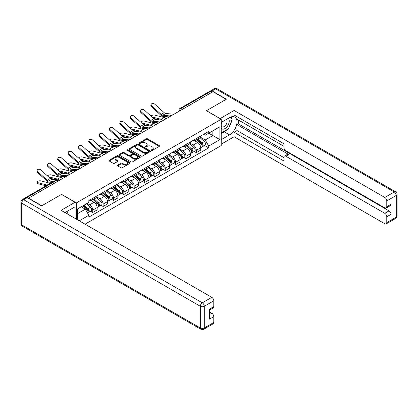 <?xml version="1.0" encoding="UTF-8"?>
<svg xmlns="http://www.w3.org/2000/svg" width="418" height="418" viewBox="0 0 418 418"><rect width="100%" height="100%" fill="white"/><g stroke="black" fill="none" stroke-linecap="round" stroke-linejoin="round"><path stroke-width="0.63" d="M151.462 150.37A0.643 0.371 0 0 0 152.377 150.37L159.3 146.373A0.92 0.533 0 0 0 159.566 145.997A0.92 0.533 0 0 0 159.3 145.621L147.57 138.849A0.92 0.533 0 0 0 146.263 138.849L139.34 142.846A0.643 0.371 0 0 0 139.152 143.108A0.643 0.371 0 0 0 139.34 143.374A0.643 0.371 0 0 0 140.255 143.374L141.148 142.857A2.947 1.703 0 0 1 145.323 142.857L146.3 143.421A2.947 1.703 0 0 1 147.162 144.623A2.947 1.703 0 0 1 146.3 145.825L145.401 146.342A0.643 0.371 0 0 0 145.213 146.608A0.643 0.371 0 0 0 145.401 146.87A0.643 0.371 0 0 0 146.316 146.87L147.209 146.352A2.947 1.703 0 0 1 151.379 146.352L152.356 146.917A2.947 1.703 0 0 1 153.223 148.124A2.947 1.703 0 0 1 152.356 149.325L151.462 149.843A0.643 0.371 0 0 0 151.274 150.104A0.643 0.371 0 0 0 151.462 150.37L151.462 149.843M117.657 165.11A0.92 0.533 0 0 0 117.39 165.486A0.92 0.533 0 0 0 117.657 165.862L120.948 167.759A0.92 0.533 0 0 0 122.255 167.759L129.941 163.323A0.92 0.533 0 0 0 130.212 162.947A0.92 0.533 0 0 0 129.941 162.571L118.21 155.799A0.92 0.533 0 0 0 116.909 155.799L109.218 160.235A0.92 0.533 0 0 0 108.952 160.611A0.92 0.533 0 0 0 109.218 160.987L113.194 163.281A0.92 0.533 0 0 0 114.501 163.281L117.787 161.385A0.92 0.533 0 0 0 118.059 161.008A0.92 0.533 0 0 0 117.787 160.632L115.817 159.493A2.466 1.421 0 0 1 115.096 158.485A2.466 1.421 0 0 1 116.617 157.173A2.466 1.421 0 0 1 119.302 157.481L127.025 161.938A2.466 1.421 0 0 1 127.746 162.947A2.466 1.421 0 0 1 126.226 164.258A2.466 1.421 0 0 1 123.54 163.95L122.255 163.208A0.92 0.533 0 0 0 120.948 163.208L117.657 165.11L117.657 165.862L120.948 163.976L120.948 163.208M76.358 202.908L61.556 194.36L41.774 205.781L28.565 198.153L212.981 91.678L226.195 99.306L206.408 110.728L221.216 119.276L76.358 202.908L76.358 219.157M141.216 156.06A0.92 0.533 0 0 0 142.517 156.06L150.208 151.619A0.92 0.533 0 0 0 150.48 151.243A0.92 0.533 0 0 0 150.208 150.867L138.478 144.095A0.92 0.533 0 0 0 137.177 144.095L129.486 148.536A0.92 0.533 0 0 0 129.214 148.912A0.92 0.533 0 0 0 129.486 149.289L141.216 156.06M127.495 150.511A0.643 0.371 0 0 1 128.148 150.6L128.148 149.832L140.077 156.719A0.92 0.533 0 0 1 140.344 157.095A0.92 0.533 0 0 1 140.077 157.471L132.386 161.912A0.92 0.533 0 0 1 131.085 161.912L119.355 155.141L119.355 154.388A0.92 0.533 0 0 0 119.083 154.764A0.92 0.533 0 0 0 119.355 155.141M119.355 154.388L122.646 152.486A0.92 0.533 0 0 1 123.947 152.486L128.702 155.235A0.92 0.533 0 0 0 130.008 155.235L132.192 153.97A0.92 0.533 0 0 0 132.459 153.594A0.92 0.533 0 0 0 132.192 153.218L127.239 150.36A0.643 0.371 0 0 1 127.051 150.099A0.643 0.371 0 0 1 127.448 149.754A0.643 0.371 0 0 1 128.148 149.832M85.058 224.179L221.216 145.569L221.216 119.276M25.822 197.557A1.876 1.082 -120 0 0 25.566 197.641A1.876 1.082 -120 0 0 25.367 197.819M182.248 109.427L180.853 108.617A1.876 1.082 60 0 0 179.912 108.528L209.988 91.166A1.876 1.082 60 0 1 210.923 91.26L180.853 108.617A1.876 1.082 120 0 0 179.526 110.922L179.526 110.995M212.318 92.064L210.923 91.26M196.319 138.551A4.321 2.492 60 0 1 195.425 140.49L199.809 137.961A4.321 2.492 -120 0 0 200.703 136.022M190.101 143.202L193.268 145.03A4.321 2.492 60 0 1 196.319 150.318L200.703 147.789A4.321 2.492 -120 0 0 197.646 142.501L194.511 140.694M200.703 147.789L200.703 150.13L196.319 152.659L194.218 151.447M195.425 140.49A4.321 2.492 60 0 1 193.299 140.296M196.319 150.318L196.319 152.659M185.963 144.534A4.321 2.492 60 0 1 185.069 146.472L189.453 143.944A4.321 2.492 -120 0 0 190.347 142.005M183.863 157.424L185.963 158.636L190.347 156.107L190.347 153.772A4.321 2.492 -120 0 0 187.29 148.479L184.155 146.671M185.069 146.472A4.321 2.492 60 0 1 182.943 146.279M179.745 149.184L182.912 151.008A4.321 2.492 60 0 1 185.963 156.301L185.963 158.636M175.607 150.511A4.321 2.492 60 0 1 174.714 152.45L179.097 149.921A4.321 2.492 -120 0 0 179.991 147.982M173.507 163.401L175.607 164.619L179.991 162.085L179.991 159.749A4.321 2.492 -120 0 0 176.934 154.461L173.799 152.648M174.714 152.45A4.321 2.492 60 0 1 172.587 152.256M169.389 155.162L172.556 156.99A4.321 2.492 60 0 1 175.607 162.278L175.607 164.619M165.251 156.489A4.321 2.492 60 0 1 164.358 158.427L168.736 155.898A4.321 2.492 -120 0 0 169.635 153.96M163.151 169.384L165.251 170.596L169.635 168.067L169.635 165.727A4.321 2.492 -120 0 0 166.578 160.439L163.443 158.626M164.358 158.427A4.321 2.492 60 0 1 162.231 158.234M159.033 161.139L162.2 162.968A4.321 2.492 60 0 1 165.251 168.255L165.251 170.596M154.895 162.471A4.321 2.492 60 0 1 154.002 164.41L158.38 161.881A4.321 2.492 -120 0 0 159.279 159.942M152.795 175.361L154.895 176.574L159.279 174.045L159.279 171.709A4.321 2.492 -120 0 0 156.222 166.416L153.087 164.608M154.002 164.41A4.321 2.492 60 0 1 151.875 164.217M148.677 167.122L151.844 168.945A4.321 2.492 60 0 1 154.895 174.238L154.895 176.574M144.539 168.449A4.321 2.492 60 0 1 143.646 170.387L148.024 167.858A4.321 2.492 -120 0 0 148.923 165.92M142.439 181.339L144.539 182.556L148.923 180.022L148.923 177.687A4.321 2.492 -120 0 0 145.866 172.399L142.731 170.586M143.646 170.387A4.321 2.492 60 0 1 141.519 170.194M138.321 173.099L141.488 174.928A4.321 2.492 60 0 1 144.539 180.215L144.539 182.556M134.183 174.426A4.321 2.492 60 0 1 133.29 176.365L137.668 173.836A4.321 2.492 -120 0 0 138.562 171.897M132.083 187.321L134.183 188.534L138.567 186.005L138.567 183.664A4.321 2.492 -120 0 0 135.51 178.376L132.375 176.563M133.29 176.365A4.321 2.492 60 0 1 131.163 176.171M127.965 179.076L131.127 180.905A4.321 2.492 60 0 1 134.183 186.193L134.183 188.534M123.827 180.409A4.321 2.492 60 0 1 122.934 182.347L127.312 179.818A4.321 2.492 -120 0 0 128.206 177.88M121.727 193.299L123.827 194.511L128.206 191.982L128.206 189.647A4.321 2.492 -120 0 0 125.154 184.354L122.019 182.546M122.934 182.347A4.321 2.492 60 0 1 120.807 182.149M117.61 185.059L120.771 186.883A4.321 2.492 60 0 1 123.827 192.175L123.827 194.511M113.471 186.386A4.321 2.492 60 0 1 112.578 188.325L116.956 185.796A4.321 2.492 -120 0 0 117.85 183.857M111.371 199.276L113.471 200.494L117.85 197.96L117.85 195.624A4.321 2.492 -120 0 0 114.798 190.336L111.663 188.523M112.578 188.325A4.321 2.492 60 0 1 110.451 188.131M107.254 191.036L110.415 192.865A4.321 2.492 60 0 1 113.471 198.153L113.471 200.494M103.115 192.364A4.321 2.492 60 0 1 102.222 194.302L106.6 191.773A4.321 2.492 -120 0 0 107.494 189.835M101.015 205.259L103.115 206.471L107.494 203.942L107.494 201.601A4.321 2.492 -120 0 0 104.443 196.314L101.308 194.501M102.222 194.302A4.321 2.492 60 0 1 100.095 194.109M96.898 197.014L100.059 198.843A4.321 2.492 60 0 1 103.115 204.13L103.115 206.471M92.759 198.346A4.321 2.492 60 0 1 91.866 200.285L96.244 197.756A4.321 2.492 -120 0 0 97.138 195.817M90.659 211.236L92.759 212.448L97.138 209.92L97.138 207.584A4.321 2.492 -120 0 0 94.087 202.291L90.952 200.483M91.866 200.285A4.321 2.492 60 0 1 89.739 200.086M87.179 203.367L89.703 204.82A4.321 2.492 60 0 1 92.759 210.113L92.759 212.448M203.655 134.319L205.217 135.218L219.889 126.748L212.851 130.813L212.851 135.563L205.217 139.973L200.457 137.224M77.691 219.925L77.691 208.848L88.841 202.406L88.841 200.609L208.734 131.388L208.734 133.185L219.889 139.628L208.734 146.065L205.217 139.973M219.889 126.748L219.889 139.628M77.691 213.598L85.324 209.193L88.841 215.286L88.841 217.088L208.734 147.867L208.734 146.065M88.841 215.286L79.248 220.824M85.324 209.193L81.207 206.816M204.574 145.464L208.734 147.867M151.718 150.459L152.356 150.093A2.947 1.703 0 0 0 153.223 148.886L153.223 148.124M147.162 144.623L147.162 145.391A2.947 1.703 0 0 1 146.3 146.593L145.657 146.964M159.284 146.378L147.57 139.617A0.92 0.533 0 0 0 146.263 139.617L139.602 143.463M150.198 151.629L138.478 144.863A0.92 0.533 0 0 0 137.177 144.863L129.496 149.294M148.578 151.509A0.643 0.371 0 0 0 148.766 151.243A0.643 0.371 0 0 0 148.578 150.982L138.285 145.036A0.643 0.371 0 0 0 137.37 145.036L136.425 145.584A2.947 1.703 0 0 0 135.563 146.786A2.947 1.703 0 0 0 136.425 147.988L143.463 152.053A2.947 1.703 0 0 0 147.632 152.053L148.578 151.509L148.578 152.272A0.643 0.371 0 0 0 148.766 152.011L148.766 151.243M135.563 146.786L135.563 147.554A2.947 1.703 0 0 0 136.425 148.756L136.425 147.988M148.578 152.272L147.632 152.821A2.947 1.703 0 0 1 143.463 152.821L136.425 148.756M119.365 155.146L122.646 153.254L122.646 152.486M132.459 153.594L132.459 154.362A0.92 0.533 0 0 1 132.192 154.738L130.008 155.998A0.92 0.533 0 0 1 128.702 155.998L123.947 153.254A0.92 0.533 0 0 0 122.646 153.254M128.148 150.6L140.061 157.476M133.64 158.082A2.466 1.421 0 0 0 136.325 158.391A2.466 1.421 0 0 0 137.846 157.074A2.466 1.421 0 0 0 137.125 156.071L134.408 154.498A0.92 0.533 0 0 0 133.102 154.498L130.918 155.757A0.92 0.533 0 0 0 130.651 156.133A0.92 0.533 0 0 0 130.918 156.51L133.64 158.082L133.64 158.85A2.466 1.421 0 0 0 136.325 159.159A2.466 1.421 0 0 0 137.846 157.842L137.846 157.074M130.651 156.133L130.651 156.902A0.92 0.533 0 0 0 130.918 157.278L130.918 156.51M133.64 158.85L130.918 157.278M127.746 162.947L127.746 163.71A2.466 1.421 0 0 1 126.226 165.026A2.466 1.421 0 0 1 123.54 164.718L122.255 163.976A0.92 0.533 0 0 0 120.948 163.976M115.096 158.485L115.096 159.253A2.466 1.421 0 0 0 115.817 160.261L115.817 159.493M117.777 161.39L115.817 160.261M129.93 163.328L118.21 156.562A0.92 0.533 0 0 0 116.909 156.562L109.234 160.993L109.218 160.235M166.092 118.754A4.692 2.712 -120 0 0 164.102 117.521L154.639 115.091A2.158 0.867 -11.9 0 0 152.549 115.216A2.158 0.867 -11.9 0 0 151.05 116.136M196.622 139.805L200.839 143.567A2.346 1.353 60 0 1 201.575 147.199L200.703 147.706M196.732 139.905L198.717 141.049M197.045 139.56L201.742 143.745A1.129 0.648 60 0 1 202.093 145.49A1.129 0.648 60 0 1 201.993 145.532M197.751 139.152L201.967 142.919A2.346 1.353 60 0 1 202.704 146.546A2.346 1.353 60 0 1 201.999 146.624M200.102 137.736L204.36 141.535A2.346 1.353 60 0 1 205.097 145.166L202.704 146.546M159.028 119.799L153.573 118.398M162.639 120.154A4.692 2.712 -120 0 0 161.045 119.287L151.959 116.946M173.867 114.26L165.794 113.471A3.475 2.006 60 0 1 164.196 112.661L154.738 104.171A2.158 1.536 15.6 0 0 152.612 103.476A2.158 1.536 15.6 0 0 151.133 104.474A2.158 1.536 15.6 0 0 151.687 105.932L151.452 106.762A2.158 1.536 -164.4 0 1 150.903 105.299L151.133 104.474M170.194 115.964L162.743 115.232A3.475 2.006 60 0 1 161.144 114.422L151.687 105.932M169.217 116.946L163.072 116.345A4.692 2.712 60 0 1 160.914 115.253L151.452 106.762M155.736 124.731A4.692 2.712 -120 0 0 153.74 123.503L144.283 121.068A2.158 0.867 -11.9 0 0 142.193 121.199A2.158 0.867 -11.9 0 0 140.694 122.113M186.266 145.783L190.483 149.55A2.346 1.353 60 0 1 191.219 153.176L190.347 153.683M186.376 145.882L188.361 147.026M186.689 145.537L191.387 149.728A1.129 0.648 60 0 1 191.737 151.468A1.129 0.648 60 0 1 191.637 151.509M187.395 145.13L191.611 148.897A2.346 1.353 60 0 1 192.348 152.528A2.346 1.353 60 0 1 191.643 152.601M189.746 143.719L194.004 147.517A2.346 1.353 60 0 1 194.741 151.144L192.348 152.528M148.672 125.781L143.217 124.376M152.283 126.137A4.692 2.712 -120 0 0 150.689 125.264L141.603 122.929M145.38 130.709A4.692 2.712 -120 0 0 143.384 129.481L133.927 127.051A2.158 0.867 -11.9 0 0 131.837 127.176A2.158 0.867 -11.9 0 0 130.338 128.091M175.905 151.76L180.127 155.527A2.346 1.353 60 0 1 180.863 159.159L179.991 159.66M176.02 151.859L178.005 153.009M176.333 151.515L181.031 155.705A1.129 0.648 60 0 1 181.381 157.45A1.129 0.648 60 0 1 181.281 157.487M177.033 151.112L181.255 154.874A2.346 1.353 60 0 1 181.992 158.506A2.346 1.353 60 0 1 181.281 158.579M179.39 149.696L183.648 153.495A2.346 1.353 60 0 1 184.385 157.126L181.992 158.506M138.316 131.759L132.861 130.359M141.927 132.114A4.692 2.712 -120 0 0 140.333 131.242L131.242 128.906M220.087 118.623L234.096 110.462L384.79 197.463L394.284 191.982L215.704 88.882L212.119 90.952L226.394 99.191L206.476 110.692L220.087 118.545M221.216 122.417L229.513 117.625A10.56 6.098 120 0 1 234.796 117.103A10.56 6.098 120 0 1 236.416 125.567A10.56 6.098 120 0 1 229.513 134.873L221.216 139.664M221.216 144.189L234.096 136.754L234.096 132.229L283.885 160.977L283.885 157.372A2.816 1.625 -120 0 1 284.465 156.081A2.816 1.625 -120 0 1 285.875 156.222L384.79 213.332L389.038 210.876A2.816 1.625 60 0 1 391.029 214.329L391.029 204.287A2.816 1.625 60 0 1 390.449 205.572L386.201 208.028A2.816 1.625 -120 0 0 386.781 206.738L386.781 200.912A2.816 1.625 -120 0 0 384.79 197.463M238.344 119.966L238.344 123.874L237.016 124.642L237.016 130.541L234.096 132.229M237.016 116.669L237.016 119.198L283.885 146.258M386.201 208.028A2.816 1.625 -120 0 1 384.79 207.887L285.875 150.778A2.816 1.625 -120 0 1 283.885 147.329L283.885 143.729L234.096 114.981L234.096 110.462M234.096 136.754L384.79 223.755A2.816 1.625 -120 0 0 386.201 223.896A2.816 1.625 -120 0 0 386.781 222.606L386.781 216.78A2.816 1.625 -120 0 0 384.79 213.332M212.119 90.952A2.816 1.625 -120 0 0 210.714 90.811A2.816 1.625 -120 0 0 210.411 91.082M237.016 124.642L288.796 154.535L285.875 156.222M238.344 123.874L389.038 210.876M237.016 130.541L283.885 157.602M284.465 156.081L287.385 154.399A2.816 1.625 60 0 1 288.796 154.535M221.216 133.608L224.267 131.848A10.56 6.098 120 0 0 227.193 129.465M229.294 126.701A10.56 6.098 120 0 0 231.567 120.844M231.739 118.952A10.56 6.098 120 0 0 231.473 116.794M27.301 197.657L23.716 199.726A2.816 1.625 -120 0 0 22.311 199.585L25.895 197.515A2.816 1.625 60 0 1 27.301 197.657L41.575 205.896L61.488 194.396L75.099 202.255L75.099 206.779L65.673 212.219A10.56 6.098 120 0 0 65.036 212.621M75.099 202.255L61.091 210.343L211.79 297.344A2.816 1.625 60 0 1 213.781 300.793L213.781 306.619A2.816 1.625 60 0 1 213.196 307.909L209.533 310.025M67.862 213.499L67.862 210.954M209.533 314.514L211.79 313.213A2.816 1.625 60 0 1 213.781 316.661L213.781 322.487A2.816 1.625 60 0 1 213.196 323.778L203.702 329.259A2.816 1.625 -120 0 0 204.287 327.968L213.781 322.487M213.781 306.619L209.533 309.074L209.533 319.117L213.781 316.661M211.79 313.213L209.533 311.912M221.216 128.284A6.103 3.522 120 0 0 226.07 127.756A6.103 3.522 120 0 0 229.247 121.115A6.103 3.522 120 0 0 228.139 118.419M221.728 122.124A6.103 3.522 120 0 0 221.216 123.221M221.216 125.264A4.18 2.414 120 0 0 222.057 126.769A4.18 2.414 120 0 0 225.276 125.651A4.18 2.414 120 0 0 227.099 121.445A4.18 2.414 120 0 0 226.237 119.532A4.18 2.414 120 0 0 226.222 119.527M222.073 121.925A4.18 2.414 120 0 0 221.216 124.428M230.47 117.144L232.1 119.47L228.515 128.702L221.347 132.84M66.593 211.691L68.259 214.063L68.129 214.403M163.511 120.243L155.439 119.449A3.475 2.006 60 0 1 153.84 118.639L144.382 110.148A2.158 1.536 15.6 0 0 142.256 109.453A2.158 1.536 15.6 0 0 140.777 110.451A2.158 1.536 15.6 0 0 141.331 111.914L141.096 112.74A2.158 1.536 -164.4 0 1 140.547 111.277L140.777 110.451M159.838 121.941L152.387 121.21A3.475 2.006 60 0 1 150.788 120.405L141.331 111.914M158.861 122.929L152.716 122.322A4.692 2.712 60 0 1 150.558 121.23L141.096 112.74M153.155 126.22L145.083 125.426A3.475 2.006 60 0 1 143.484 124.616L134.026 116.131A2.158 1.536 15.6 0 0 131.9 115.431A2.158 1.536 15.6 0 0 130.421 116.429A2.158 1.536 15.6 0 0 130.97 117.892L130.74 118.717A2.158 1.536 -164.4 0 1 130.186 117.259L130.421 116.429M149.482 127.924L142.026 127.192A3.475 2.006 60 0 1 140.432 126.382L130.97 117.892M148.505 128.906L142.36 128.3A4.692 2.712 60 0 1 140.202 127.208L130.74 118.717M135.024 136.691A4.692 2.712 -120 0 0 133.028 135.458L123.571 133.028A2.158 0.867 -11.9 0 0 121.481 133.154A2.158 0.867 -11.9 0 0 119.982 134.073M165.549 157.743L169.771 161.505A2.346 1.353 60 0 1 170.507 165.136L169.63 165.643M165.664 157.842L167.649 158.986M165.977 157.497L170.675 161.682A1.129 0.648 60 0 1 171.025 163.428A1.129 0.648 60 0 1 170.925 163.469M166.677 157.09L170.899 160.857A2.346 1.353 60 0 1 171.636 164.483A2.346 1.353 60 0 1 170.925 164.561M169.034 155.674L173.287 159.472A2.346 1.353 60 0 1 174.024 163.104L171.636 164.483M127.96 137.736L122.5 136.336M131.571 138.092A4.692 2.712 -120 0 0 129.977 137.224L120.886 134.883M124.668 142.669A4.692 2.712 -120 0 0 122.673 141.441L113.215 139.006A2.158 0.867 -11.9 0 0 111.125 139.137A2.158 0.867 -11.9 0 0 109.626 140.051M155.193 163.72L159.415 167.487A2.346 1.353 60 0 1 160.151 171.114L159.274 171.62M155.308 163.819L157.293 164.964M155.621 163.475L160.319 167.665A1.129 0.648 60 0 1 160.669 169.405A1.129 0.648 60 0 1 160.569 169.447M156.322 163.067L160.543 166.834A2.346 1.353 60 0 1 161.28 170.46A2.346 1.353 60 0 1 160.569 170.539M158.678 161.656L162.931 165.455A2.346 1.353 60 0 1 163.668 169.081L161.28 170.46M117.604 143.719L112.144 142.313M121.215 144.074A4.692 2.712 -120 0 0 119.621 143.202L110.53 140.866M114.307 148.646A4.692 2.712 -120 0 0 112.317 147.418L102.859 144.983A2.158 0.867 -11.9 0 0 100.769 145.114A2.158 0.867 -11.9 0 0 99.27 146.028M144.837 169.698L149.059 173.465A2.346 1.353 60 0 1 149.796 177.096L148.918 177.598M144.952 169.797L146.937 170.946M145.265 169.452L149.957 173.642A1.129 0.648 60 0 1 150.313 175.388A1.129 0.648 60 0 1 150.214 175.424M145.966 169.05L150.187 172.812A2.346 1.353 60 0 1 150.924 176.443A2.346 1.353 60 0 1 150.214 176.516M148.322 167.634L152.575 171.432A2.346 1.353 60 0 1 153.312 175.064L150.924 176.443M107.248 149.696L101.788 148.296M110.859 150.052A4.692 2.712 -120 0 0 109.265 149.179L100.174 146.843M142.799 132.198L134.727 131.409A3.475 2.006 60 0 1 133.128 130.599L123.671 122.108A2.158 1.536 15.6 0 0 121.544 121.413A2.158 1.536 15.6 0 0 120.065 122.411A2.158 1.536 15.6 0 0 120.614 123.869L120.384 124.7A2.158 1.536 -164.4 0 1 119.83 123.237L120.065 122.411M139.126 133.901L131.67 133.17A3.475 2.006 60 0 1 130.076 132.36L120.614 123.869M138.149 134.883L132.004 134.282A4.692 2.712 60 0 1 129.846 133.19L120.384 124.7M132.443 138.18L124.371 137.386A3.475 2.006 60 0 1 122.772 136.576L113.315 128.086A2.158 1.536 15.6 0 0 111.188 127.391A2.158 1.536 15.6 0 0 109.709 128.389A2.158 1.536 15.6 0 0 110.258 129.852L110.028 130.677A2.158 1.536 -164.4 0 1 109.474 129.214L109.709 128.389M128.77 139.878L121.314 139.147A3.475 2.006 60 0 1 119.72 138.342L110.258 129.852M127.793 140.866L121.648 140.26A4.692 2.712 60 0 1 119.485 139.168L110.028 130.677M122.087 144.158L114.015 143.364A3.475 2.006 60 0 1 112.416 142.554L102.959 134.068A2.158 1.536 15.6 0 0 100.832 133.368A2.158 1.536 15.6 0 0 99.348 134.366A2.158 1.536 15.6 0 0 99.902 135.829L99.672 136.655A2.158 1.536 -164.4 0 1 99.118 135.197L99.348 134.366M118.414 145.861L110.958 145.13A3.475 2.006 60 0 1 109.364 144.32L99.902 135.829M117.437 146.843L111.292 146.237A4.692 2.712 60 0 1 109.129 145.145L99.672 136.655M103.951 154.629A4.692 2.712 -120 0 0 101.961 153.396L92.503 150.966A2.158 0.867 -11.9 0 0 90.413 151.091A2.158 0.867 -11.9 0 0 88.914 152.011M134.481 175.68L138.703 179.442A2.346 1.353 60 0 1 139.44 183.074L138.562 183.58M134.596 175.779L136.581 176.924M134.909 175.429L139.602 179.62A1.129 0.648 60 0 1 139.957 181.365A1.129 0.648 60 0 1 139.852 181.407M135.61 175.027L139.831 178.794A2.346 1.353 60 0 1 140.568 182.42A2.346 1.353 60 0 1 139.858 182.499M137.966 173.611L142.219 177.41A2.346 1.353 60 0 1 142.956 181.041L140.568 182.42M96.892 155.674L91.432 154.273M100.503 156.029A4.692 2.712 -120 0 0 98.909 155.162L89.818 152.821M111.731 150.135L103.659 149.346A3.475 2.006 60 0 1 102.06 148.536L92.603 140.046A2.158 1.536 15.6 0 0 90.476 139.351A2.158 1.536 15.6 0 0 88.992 140.349A2.158 1.536 15.6 0 0 89.546 141.806L89.316 142.637A2.158 1.536 -164.4 0 1 88.762 141.174L88.992 140.349M108.058 151.839L100.602 151.107A3.475 2.006 60 0 1 99.003 150.297L89.546 141.806M107.081 152.821L100.937 152.22A4.692 2.712 60 0 1 98.773 151.128L89.316 142.637M93.595 160.606A4.692 2.712 -120 0 0 91.605 159.378L82.147 156.943A2.158 0.867 -11.9 0 0 80.057 157.074A2.158 0.867 -11.9 0 0 78.553 157.988M124.125 181.658L128.347 185.425A2.346 1.353 60 0 1 129.084 189.051L128.206 189.558M124.24 181.757L126.226 182.901M124.554 181.412L129.246 185.602A1.129 0.648 60 0 1 129.601 187.342A1.129 0.648 60 0 1 129.496 187.384M125.254 181.004L129.476 184.772A2.346 1.353 60 0 1 130.212 188.398A2.346 1.353 60 0 1 129.502 188.476M127.61 179.594L131.863 183.392A2.346 1.353 60 0 1 132.6 187.018L130.212 188.398M86.536 161.656L81.076 160.251M90.147 162.012A4.692 2.712 -120 0 0 88.553 161.139L79.462 158.803M101.375 156.118L93.303 155.324A3.475 2.006 60 0 1 91.704 154.514L82.247 146.023A2.158 1.536 15.6 0 0 80.12 145.328A2.158 1.536 15.6 0 0 78.636 146.326A2.158 1.536 15.6 0 0 79.19 147.789L78.96 148.615A2.158 1.536 -164.4 0 1 78.406 147.152L78.636 146.326M97.702 157.816L90.246 157.084A3.475 2.006 60 0 1 88.647 156.28L79.19 147.789M96.725 158.803L90.581 158.197A4.692 2.712 60 0 1 88.417 157.105L78.96 148.615M83.239 166.583A4.692 2.712 -120 0 0 81.249 165.356L71.791 162.921A2.158 0.867 -11.9 0 0 69.701 163.051A2.158 0.867 -11.9 0 0 68.197 163.966M113.769 187.635L117.991 191.402A2.346 1.353 60 0 1 118.728 195.028L117.85 195.535M113.884 187.734L115.87 188.884M114.198 187.389L118.89 191.58A1.129 0.648 60 0 1 119.245 193.325A1.129 0.648 60 0 1 119.14 193.362M114.898 186.982L119.12 190.749A2.346 1.353 60 0 1 119.856 194.38A2.346 1.353 60 0 1 119.146 194.454M117.249 185.571L121.507 189.37A2.346 1.353 60 0 1 122.244 193.001L119.856 194.38M76.18 167.634L70.72 166.228M79.791 167.989A4.692 2.712 -120 0 0 78.197 167.116L69.106 164.781M91.019 162.095L82.947 161.301A3.475 2.006 60 0 1 81.348 160.491L71.891 152.006A2.158 1.536 15.6 0 0 69.764 151.306A2.158 1.536 15.6 0 0 68.28 152.304A2.158 1.536 15.6 0 0 68.834 153.767L68.604 154.592A2.158 1.536 -164.4 0 1 68.05 153.134L68.28 152.304M87.346 163.799L79.89 163.067A3.475 2.006 60 0 1 78.291 162.257L68.834 153.767M86.369 164.781L80.219 164.175A4.692 2.712 60 0 1 78.061 163.083L68.604 154.592M72.884 172.566A4.692 2.712 -120 0 0 70.893 171.333L61.436 168.903A2.158 0.867 -11.9 0 0 59.346 169.029A2.158 0.867 -11.9 0 0 57.841 169.943M103.413 193.618L107.635 197.38A2.346 1.353 60 0 1 108.372 201.011L107.494 201.518M103.523 193.717L105.514 194.861M103.842 193.367L108.534 197.557A1.129 0.648 60 0 1 108.889 199.302A1.129 0.648 60 0 1 108.784 199.344M104.542 192.964L108.764 196.732A2.346 1.353 60 0 1 109.5 200.358A2.346 1.353 60 0 1 108.79 200.436M106.893 191.548L111.151 195.347A2.346 1.353 60 0 1 111.888 198.978L109.5 200.358M65.825 173.611L60.364 172.211M69.435 173.966A4.692 2.712 -120 0 0 67.841 173.099L58.75 170.758M80.664 168.073L72.591 167.284A3.475 2.006 60 0 1 70.992 166.474L61.535 157.983A2.158 1.536 15.6 0 0 59.408 157.288A2.158 1.536 15.6 0 0 57.924 158.286A2.158 1.536 15.6 0 0 58.478 159.744L58.248 160.575A2.158 1.536 -164.4 0 1 57.694 159.112L57.924 158.286M76.99 169.776L69.534 169.044A3.475 2.006 60 0 1 67.935 168.235L58.478 159.744M76.008 170.758L69.863 170.157A4.692 2.712 60 0 1 67.706 169.06L58.248 160.575M62.528 178.543A4.692 2.712 -120 0 0 60.537 177.316L51.08 174.881A2.158 0.867 -11.9 0 0 48.99 175.011A2.158 0.867 -11.9 0 0 47.485 175.926M93.057 199.595L97.279 203.362A2.346 1.353 60 0 1 98.016 206.988L97.138 207.495M93.167 199.694L95.158 200.839M93.486 199.349L98.178 203.54A1.129 0.648 60 0 1 98.533 205.28A1.129 0.648 60 0 1 98.429 205.322M94.186 198.942L98.408 202.709A2.346 1.353 60 0 1 99.144 206.335A2.346 1.353 60 0 1 98.434 206.414M96.537 197.531L100.795 201.33A2.346 1.353 60 0 1 101.532 204.956L99.144 206.335M55.469 179.594L50.008 178.188M59.079 179.949A4.692 2.712 -120 0 0 57.485 179.076L48.394 176.741M70.308 174.055L62.235 173.261A3.475 2.006 60 0 1 60.636 172.451L51.179 163.96A2.158 1.536 15.6 0 0 49.052 163.266A2.158 1.536 15.6 0 0 47.568 164.264A2.158 1.536 15.6 0 0 48.122 165.727L47.892 166.552A2.158 1.536 -164.4 0 1 47.338 165.089L47.568 164.264M66.634 175.753L59.178 175.022A3.475 2.006 60 0 1 57.579 174.217L48.122 165.727M65.652 176.741L59.508 176.135A4.692 2.712 60 0 1 57.35 175.043L47.892 166.552M37.897 183.716A2.158 0.867 168.1 0 1 37.312 183.283L37.082 182.185A2.158 0.867 -11.9 0 0 37.667 182.624L37.897 183.716L46.048 185.811M50.338 183.34A4.692 2.712 -120 0 0 50.181 183.293L40.724 180.858A2.158 0.867 -11.9 0 0 38.32 181.088A2.158 0.867 -11.9 0 0 37.082 182.185M82.957 205.802L86.923 209.34A2.346 1.353 60 0 1 87.66 212.966L87.54 213.034M82.999 205.781L84.802 206.821M83.386 205.557L87.822 209.517A1.129 0.648 60 0 1 88.177 211.257A1.129 0.648 60 0 1 88.073 211.299M84.086 205.154L88.052 208.686A2.346 1.353 60 0 1 88.788 212.318A2.346 1.353 60 0 1 88.078 212.391M86.479 203.77L90.44 207.307A2.346 1.353 60 0 1 91.176 210.938L88.788 212.318M47.281 185.101A4.692 2.712 -120 0 0 47.124 185.054L37.667 182.624M59.952 180.033L51.874 179.238A3.475 2.006 60 0 1 50.28 178.429L40.818 169.943A2.158 1.536 15.6 0 0 38.696 169.243A2.158 1.536 15.6 0 0 37.212 170.241A2.158 1.536 15.6 0 0 37.766 171.704L37.536 172.529A2.158 1.536 -164.4 0 1 36.983 171.072L37.212 170.241M53.572 181.469L48.822 181.004A3.475 2.006 60 0 1 47.224 180.195L37.766 171.704M51.973 182.389L49.152 182.112A4.692 2.712 60 0 1 46.994 181.02L37.536 172.529M179.588 110.958L179.526 110.922A1.876 1.082 0 0 1 178.977 110.153L178.977 111.313M103.115 204.13L107.494 201.601M113.471 198.153L117.85 195.624M123.827 192.175L128.206 189.647M134.183 186.193L138.567 183.664M144.539 180.215L148.923 177.687M154.895 174.238L159.279 171.709M165.251 168.255L169.635 165.727M175.607 162.278L179.991 159.749M185.963 156.301L190.347 153.772M92.759 210.113L97.138 207.584M89.703 204.82L94.087 202.291M100.059 198.843L104.443 196.314M110.415 192.865L114.798 190.336M120.771 186.883L125.154 184.354M131.127 180.905L135.51 178.376M141.488 174.928L145.866 172.399M151.844 168.945L156.222 166.416M162.2 162.968L166.578 160.439M172.556 156.99L176.934 154.461M182.912 151.008L187.29 148.479M193.268 145.03L197.646 142.501M172.237 115.201A1.876 1.082 120 0 0 171.411 115.681M161.881 121.183A1.876 1.082 120 0 0 161.055 121.659M151.525 127.161A1.876 1.082 120 0 0 150.694 127.642M141.169 133.138A1.876 1.082 120 0 0 140.338 133.619M130.813 139.121A1.876 1.082 120 0 0 129.982 139.596M120.457 145.098A1.876 1.082 120 0 0 119.626 145.579M110.101 151.076A1.876 1.082 120 0 0 109.27 151.556M99.745 157.058A1.876 1.082 120 0 0 98.914 157.534M89.389 163.036A1.876 1.082 120 0 0 88.559 163.516M79.033 169.013A1.876 1.082 120 0 0 78.203 169.494M68.677 174.996A1.876 1.082 120 0 0 67.847 175.471M57.971 181.172L56.576 180.367L26.935 197.484M58.52 180.858L57.517 180.278A1.876 1.082 120 0 0 56.576 180.367A1.876 1.082 60 0 0 55.641 180.278L25.566 197.641M152.356 150.093L152.356 149.325M145.401 146.87L145.401 146.342M146.3 146.593L146.3 145.825M139.34 143.374L139.34 142.846M146.263 139.617L146.263 138.849M147.57 139.617L147.57 138.849M159.3 146.373L159.3 145.621M129.486 149.289L129.486 148.536M137.177 144.863L137.177 144.095M138.478 144.863L138.478 144.095M150.208 151.619L150.208 150.867M143.463 152.821L143.463 152.053M147.632 152.821L147.632 152.053M123.947 153.254L123.947 152.486M128.702 155.998L128.702 155.235M130.008 155.998L130.008 155.235M132.192 154.738L132.192 153.97M140.077 157.471L140.077 156.719M122.255 163.976L122.255 163.208M123.54 164.718L123.54 163.95M117.787 161.385L117.787 160.632M116.909 156.562L116.909 155.799M118.21 156.562L118.21 155.799M129.941 163.323L129.941 162.571M200.839 143.567L199.522 144.33M202.328 144.973L201.904 145.218M204.36 141.535L201.967 142.919M164.102 117.521L161.045 119.287M162.743 115.232L165.794 113.471M161.144 114.422L164.196 112.661M190.483 149.55L189.166 150.308M191.972 150.955L191.548 151.196M194.004 147.517L191.611 148.897M153.74 123.503L150.689 125.264M180.127 155.527L178.81 156.285M181.616 156.933L181.193 157.178M183.648 153.495L181.255 154.874M143.384 129.481L140.333 131.242M386.781 206.738L391.029 204.287M391.029 214.329L386.781 216.78M386.781 222.606L396.274 217.125L396.274 195.431L386.781 200.912M224.267 131.848L229.513 134.873M396.274 217.125A2.816 1.625 60 0 1 395.689 218.415A2.816 2.816 0 0 0 397.1 215.975A2.816 1.625 180 0 1 396.274 217.125M396.274 195.431A2.816 1.625 0 0 0 397.1 194.281A2.816 2.816 0 0 0 395.689 191.841A2.816 1.625 -60 0 0 394.284 191.982A2.816 1.625 60 0 1 396.274 195.431M210.714 90.811L214.298 88.741A2.816 1.625 60 0 1 215.704 88.882A2.816 1.625 -60 0 1 217.114 88.741L395.689 191.841M22.311 199.585A2.816 2.816 0 0 0 20.9 202.025A2.816 1.625 180 0 0 21.726 203.174A2.816 1.625 -60 0 1 23.716 199.726L202.296 302.825A2.816 1.625 -60 0 0 200.306 306.274L21.726 203.174L21.726 224.868L200.306 327.968L200.306 306.274A2.816 1.625 0 0 0 204.287 306.274L204.287 327.968A2.816 1.625 180 0 1 200.306 327.968A2.816 1.625 -60 0 0 200.886 329.259A2.816 2.816 0 0 0 203.702 329.259M213.781 300.793L204.287 306.274A2.816 1.625 -120 0 0 202.296 302.825L211.79 297.344M22.311 226.159A2.816 1.625 -60 0 1 21.726 224.868A2.816 1.625 0 0 1 20.9 223.719A2.816 2.816 0 0 0 22.311 226.159L200.886 329.259M152.387 121.21L155.439 119.449M150.788 120.405L153.84 118.639M142.026 127.192L145.083 125.426M140.432 126.382L143.484 124.616M169.771 161.505L168.454 162.268M171.26 162.91L170.837 163.156M173.287 159.472L170.899 160.857M133.028 135.458L129.977 137.224M159.415 167.487L158.098 168.245M160.904 168.888L160.481 169.133M162.931 165.455L160.543 166.834M122.673 141.441L119.621 143.202M149.059 173.465L147.742 174.222M150.548 174.87L150.125 175.116M152.575 171.432L150.187 172.812M112.317 147.418L109.265 149.179M131.67 133.17L134.727 131.409M130.076 132.36L133.128 130.599M121.314 139.147L124.371 137.386M119.72 138.342L122.772 136.576M110.958 145.13L114.015 143.364M109.364 144.32L112.416 142.554M138.703 179.442L137.386 180.205M140.192 180.848L139.769 181.093M142.219 177.41L139.831 178.794M101.961 153.396L98.909 155.162M100.602 151.107L103.659 149.346M99.003 150.297L102.06 148.536M128.347 185.425L127.03 186.182M129.836 186.825L129.413 187.071M131.863 183.392L129.476 184.772M91.605 159.378L88.553 161.139M90.246 157.084L93.303 155.324M88.647 156.28L91.704 154.514M117.991 191.402L116.674 192.16M119.48 192.808L119.057 193.053M121.507 189.37L119.12 190.749M81.249 165.356L78.197 167.116M79.89 163.067L82.947 161.301M78.291 162.257L81.348 160.491M107.635 197.38L106.318 198.142M109.124 198.785L108.701 199.031M111.151 195.347L108.764 196.732M70.893 171.333L67.841 173.099M69.534 169.044L72.591 167.284M67.935 168.235L70.992 166.474M97.279 203.362L95.962 204.12M98.768 204.763L98.345 205.008M100.795 201.33L98.408 202.709M60.537 177.316L57.485 179.076M59.178 175.022L62.235 173.261M57.579 174.217L60.636 172.451M86.923 209.34L85.784 209.993M88.412 210.745L87.989 210.991M90.44 207.307L88.052 208.686M50.181 183.293L47.124 185.054M48.822 181.004L51.874 179.238M47.224 180.195L50.28 178.429M172.399 115.112A1.876 1.876 0 0 0 169.99 116.502M162.043 121.089A1.876 1.876 0 0 0 159.634 122.479M151.687 127.067A1.876 1.876 0 0 0 149.278 128.462M141.331 133.049A1.876 1.876 0 0 0 138.922 134.439M130.975 139.027A1.876 1.876 0 0 0 128.561 140.417M120.619 145.004A1.876 1.876 0 0 0 118.205 146.399M110.258 150.987A1.876 1.876 0 0 0 107.849 152.377M99.902 156.964A1.876 1.876 0 0 0 97.493 158.354M89.546 162.942A1.876 1.876 0 0 0 87.137 164.337M79.19 168.924A1.876 1.876 0 0 0 76.781 170.314M68.834 174.902A1.876 1.876 0 0 0 66.425 176.291M57.517 180.278A1.876 1.876 0 0 0 55.641 180.278M179.912 108.528A1.876 1.876 0 0 0 178.977 110.153M386.201 223.896L395.689 218.415M397.1 215.975L397.1 194.281M217.114 88.741A2.816 2.816 0 0 0 214.298 88.741M20.9 202.025L20.9 223.719"/></g></svg>
